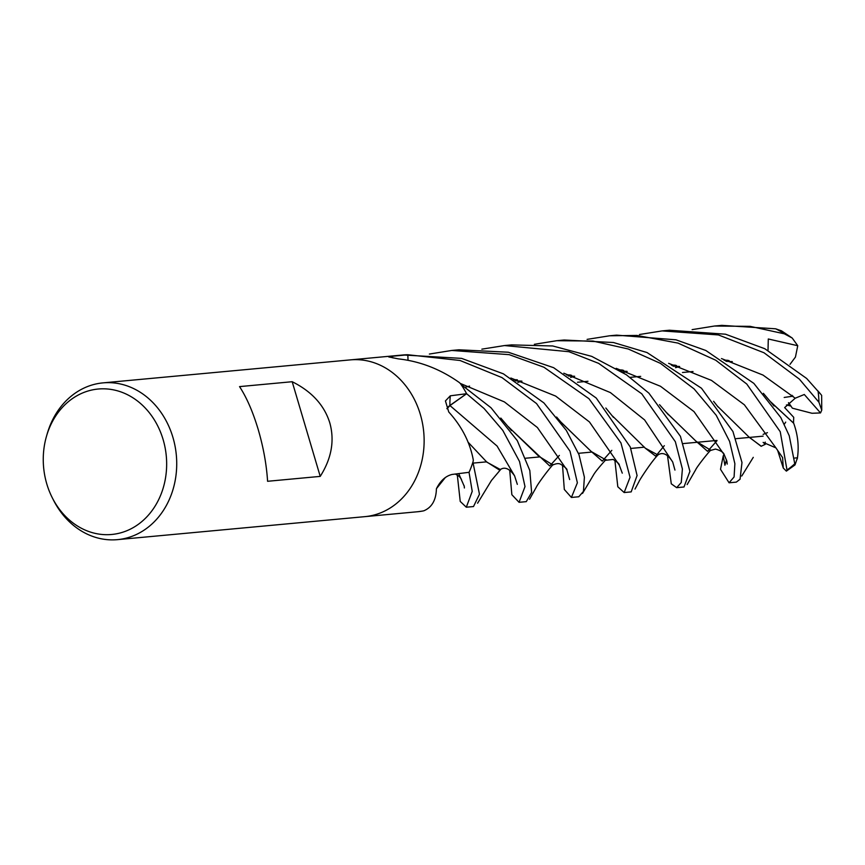 <?xml version="1.0" encoding="UTF-8"?>
<svg xmlns="http://www.w3.org/2000/svg" width="865" height="865" viewBox="0 0 865 865"><rect width="100%" height="100%" fill="white"/><g stroke="black" fill="none" stroke-linecap="round" stroke-linejoin="round"><path stroke-width="1.3" d="M763.103 434.371L767.439 432.651L763.103 434.371M785.701 422.109A35.422 29.875 84.7 0 1 784.252 424.272M639.451 334.517L662.093 330.906L718.426 334.939L764.033 352.779L799.39 379.151L818.939 402.257L821.75 410.172L820.517 412.929L811.997 413.275L792.394 408.193L788.491 402.668L790.999 406.107L786.436 404.928M46.515 436.176L47.229 433.7A78.715 66.389 84.7 0 1 102.935 382.881A78.715 66.389 84.7 0 1 172.913 437.376A78.715 66.389 84.7 0 1 117.499 539.641A78.715 66.389 84.7 0 1 53.392 499.959L52.224 497.656A73.038 61.599 84.7 0 1 46.786 483.903A73.038 61.599 84.7 0 1 46.515 436.176A73.038 61.599 84.7 0 1 104.535 388.828A73.038 61.599 84.7 0 1 163.128 439.593A73.038 61.599 84.7 0 1 131.415 528.601A73.038 61.599 84.7 0 1 52.224 497.656M420.325 414.378A78.715 66.389 84.7 0 0 350.347 359.883A78.715 66.389 84.7 0 1 420.325 414.378A78.715 66.389 84.7 0 1 364.922 516.643L117.499 539.641M329.781 422.801C334.755 440.577 331.565 458.45 320.223 476.388L267.588 481.286C266.517 464.494 263.382 447.216 258.192 429.451C252.894 411.794 246.676 397.522 239.54 386.612L292.186 381.714C311.724 391.467 324.256 405.166 329.781 422.801M473.231 461.045L473.263 459.834A1306.009 324.613 -0.1 0 0 473.263 460.018A10.639 8.974 -95.3 0 0 473.231 461.045A78.715 66.389 84.7 0 1 469.057 472.312L452.2 474.431C445.691 475.945 440.426 480.713 436.414 488.747C436.101 500.002 431.949 507.333 423.969 510.739L423.19 510.934A78.715 66.389 84.7 0 1 417.557 511.745L365.149 516.621M473.263 459.834C469.998 442.383 461.834 426.434 448.762 412L445.432 400.928L450.308 395.813L466.57 393.716A78.672 66.346 84.7 0 1 466.581 393.737L449.973 405.577L446.967 408.767L449.973 405.577L466.613 393.705L484.043 408.464L502.781 430.381L519.508 461.478L525.001 486.584L519.065 502.316L511.853 494.694L509.701 470.095M393.034 357.969A1329.235 905.644 -59.3 0 1 391.791 356.293L388.72 356.931L398.343 358.878C420.076 361.289 440.382 369.16 459.25 382.492L460.321 383.476A78.715 66.389 84.7 0 1 466.603 393.694A78.715 66.389 84.7 0 0 460.959 384.384L491.061 407.804L517.302 440.653L529.823 470.517L531.629 492.445L526.255 501.646L519.065 502.316M391.791 356.293L407.815 354.801A78.672 66.346 84.7 0 1 407.837 354.801L408.031 360.316L407.815 354.801M350.585 359.862L402.993 354.985A78.715 66.389 84.7 0 1 407.815 354.747A78.715 66.389 84.7 0 1 407.837 354.747L460.018 360.478L501.992 377.605L536.549 403.577L570.013 451.206L577.377 482.811L571.408 497.451L564.304 489.449L562.51 465.208M446.902 408.604A13.256 11.18 84.7 0 1 449.897 405.458L466.57 393.716L449.973 405.577L497.083 446.059L514.61 475.891L497.083 446.059L449.973 405.577M407.837 354.801L408.053 360.327M292.186 381.714L320.223 476.388M692.119 329.63L714.501 326.029L750.139 326.354L784.382 333.825L792.221 338.042L797.746 345.719L768.293 338.983L768.012 350.422M792.221 338.042L781.495 330.83L775.689 328.808L721.767 325.359L714.501 326.029M571.538 497.44L578.761 496.769L583.442 491.417L584.394 477.166L578.977 454.633L566.305 430.37L543.869 402.895L503.376 373.831L461.586 358.38L403.22 354.974M429.364 354.055L451.746 350.455L509.226 354.661L543.934 367.236L588.968 398.711L620.962 442.934L630.044 477.285L624.152 492.542L617.805 486.768L614.874 460.267M624.162 492.542L631.18 491.893L637.083 475.523L630.261 446.978L596.223 398.03L553.643 367.701L508.306 352.228L458.937 349.795L451.746 350.455M820.334 393.824L806.656 378.47L764.811 348.725L725.519 334.204L669.413 330.225L662.093 330.906M481.859 349.157L504.5 345.557L568.954 351.709L598.602 363.343L641.765 393.802L675.36 441.723L682.399 469.014L681.252 482.54L676.657 487.665L671.283 483.816L667.488 455.498M676.657 487.665L683.988 486.984L689.913 471.393L680.42 436.317L648.88 393.143L626.379 374.74L591.736 356.38L552.692 345.968L511.529 344.897M466.311 507.214L473.501 506.544L479.47 494.229L472.906 462.137A78.715 66.389 84.7 0 1 469.046 472.333L472.225 491.342L466.311 507.214L460.234 501.44L457.304 474.917M587.097 339.383L609.587 335.782L636.921 335.436L678.052 343.113L715.744 360.229L746.776 384.038L780.241 431.721L786.999 469.998L786.371 471.122L783.268 468.03L782.609 457.617L775.916 447.865L763.125 442.393L765.309 444.286L761.146 446.286L749.166 437.16M794.784 458.039L797.454 457.801L795 464.927L789.237 435.733L780.814 417.568L753.848 383.379L705.829 350.487L675.976 339.815L616.604 335.133L609.674 335.782M417.795 511.723L422.217 511.118M534.354 344.292L556.833 340.691L592.99 341.07L628.25 348.995L660.482 363.387L694.119 388.936L716.209 415.276L729.584 441.366L734.872 463.694L734.093 476.95L729.076 482.789L720.513 469.306L723.237 455.909L724.902 465.229L726.503 459.975M729.076 482.789L736.331 482.119L740.062 479.221L741.986 462.483L732.936 431.516L701.493 388.244L647.009 352.542L613.415 342.508L564.185 340.01L557.644 340.615M408.031 360.316L407.837 354.747M611.825 450.351L602.267 461.121L590.968 451.227L559.633 420.92M605.727 459.812L591.217 451.519L559.298 420.476M604.721 460.385L613.155 459.445C617.459 462.148 619.502 464.04 619.286 465.132L589.443 421.947L555.654 396.084L510.837 378.016L555.654 396.084L589.443 421.947L619.286 465.132L622.281 473.155M793.508 423.093L771.18 402.398M676.43 365.517L671.683 365.225M620.929 370.188L619.762 370.479M499.57 470.095L486.649 461.888M797.292 458.828C799.173 446.956 797.962 435.073 793.659 423.18L770.834 401.976M675.414 365.214L671.294 364.976M620.14 370.144L619.481 370.317M500.478 469.598L486.887 462.18L467.933 442.037M820.517 412.929L804.299 394.494L795.216 398.214L784.652 407.588L793.724 417.319L793.497 423.017M795.216 398.214L763.006 375.075L721.486 358.575L763.006 375.075L795.216 398.214M710.673 450.146L696.098 441.323L665.92 412.01M570.586 375.032L566.434 374.772M514.989 379.919L514.275 380.103M717.053 440.631L707.57 451.335L695.806 440.999L666.331 412.486M571.57 375.324L566.824 375.021M709.776 450.676L715.474 449.065C720.761 450.557 723.702 452.471 724.275 454.817L694.011 411.61L660.503 386.287L616.172 368.339L660.503 386.287L694.011 411.61L724.275 454.817L726.827 460.98L727.227 464.072M656.978 455.585C662.212 451.519 667.456 453.671 672.711 462.04L644.587 419.914L610.409 392.591L563.818 373.204M645.268 448.189L655.681 456.158L664.309 445.68M657.984 455.001L645.236 448.135L612.777 416.249M517.367 379.811L513.464 379.594M775.916 447.865L744.387 404.809L711.473 380.395L668.634 363.343M464.278 486.335L458.71 473.598M623.643 370.382L619.124 370.09M761.146 446.145L749.404 437.452L717.226 405.923M622.486 370.036L618.659 369.82M551.892 465.424C555.946 463.424 558.963 463.089 560.92 464.418C565.31 467.316 567.321 469.165 566.943 469.954L537.381 427.505L504.382 401.901L460.256 383.422M729.163 360.662L724.448 360.348M673.381 365.311L672.278 365.592M559.352 455.412L549.729 465.965L508.512 426.964M728.114 360.359L724.027 360.089M672.635 365.268L672.019 365.43M552.746 464.905L538.711 456.179L508.155 426.532M723.237 455.909L724.048 454.363M783.268 468.019L777.721 450.643M765.309 444.286L765.211 442.08M797.746 345.719L795.443 357.061L789.994 364.37M792.07 395.316L792.362 396.257M793.01 396.159L784.198 397.457M449.897 405.458A1329.235 330.387 -0.1 0 1 450.308 395.813M775.689 328.808A78.715 66.389 84.7 0 1 784.382 333.825M818.03 390.98A78.715 66.389 84.7 0 1 818.939 402.257M794.784 463.737A78.715 66.389 84.7 0 1 786.999 469.998M763.103 436.155L736.137 438.652L763.103 436.155M716.944 440.436L683.404 443.561L716.944 440.436M644.457 447.173L630.877 448.438L644.457 447.173M591.714 452.081L578.48 453.314L591.714 452.081M539.392 456.947L525.661 458.223L539.392 456.947M486.617 461.845L473.306 463.089L486.617 461.845M350.347 359.883L102.935 382.881M693.027 371.518L682.485 372.491L693.027 371.518M640.695 376.372L630.142 377.356L640.695 376.372M587.973 381.281L577.485 382.254L587.973 381.281M582.523 493.418L593.336 475.253C594.871 472.398 599.11 467.143 606.041 459.499M560.401 421.493L556.606 417.017M774.078 406.009L763.373 393.326M477.588 503.214L491.471 480.443L501.019 469.068M499.451 470.171C504.252 466.3 509.312 468.214 514.61 475.891L517.324 484.357M623.114 372.588L627.179 371.463M673.175 366.165L679.403 366.468M687.145 484.595L695.665 469.782C696.693 467.165 706.867 454.136 710.76 450.06M668.44 414.822L659.53 404.679M517.865 382.362L521.963 381.238M568.327 375.961L574.63 376.275M465.521 387.228L469.576 386.093M515.421 380.805L521.573 381.108M674.949 470.084L672.711 462.04M635.018 489.06L639.03 481.535C639.224 480.378 652.729 459.542 658.579 454.428M613.458 417.373L605.846 408.021M570.608 377.432L574.663 376.286M620.681 371.053L626.876 371.366M455.39 474.02L459.272 476.41L461.445 479.275M464.397 487.979L464.181 485.784M741.748 476.042L753.274 457.347M718.058 406.939L713.603 401.306M436.436 488.671L445.345 477.502M675.533 367.69L679.663 366.555M725.995 361.3L732.309 361.635M569.646 479.556L566.899 469.868M821.253 394.862L818.755 391.867M529.564 499.256L536.246 487.287C537.414 484.53 547.242 470.906 553.103 464.527M511.518 430.619L500.803 418.055M795 464.927L786.371 471.122M504.5 345.557L511.68 344.886M821.75 410.172L821.642 395.381"/></g></svg>

